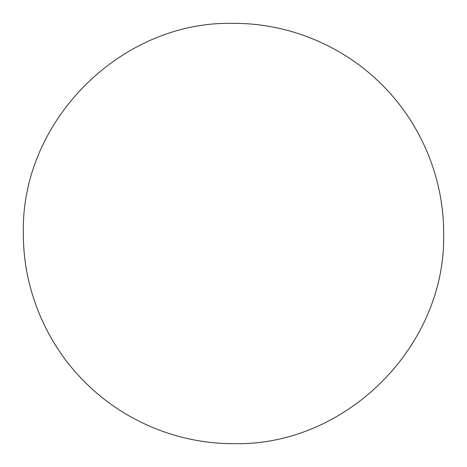 <?xml version="1.0" encoding="UTF-8"?>
<svg xmlns="http://www.w3.org/2000/svg" width="467" height="467" viewBox="0 0 467 467"><rect width="100%" height="100%" fill="white"/><g stroke="black" fill="none" stroke-linecap="round" stroke-linejoin="round"><path stroke-width="0.7" d="M443.65 233.5C446.359 345.919 346.1 446.452 233.354 443.65C178.213 443.808 123.667 421.193 84.796 381.994C45.824 343.356 23.076 288.413 23.35 233.5C20.641 121.081 120.9 20.548 233.646 23.35C288.787 23.192 343.333 45.807 382.204 85.006C421.176 123.644 443.924 178.587 443.65 233.5"/></g></svg>

